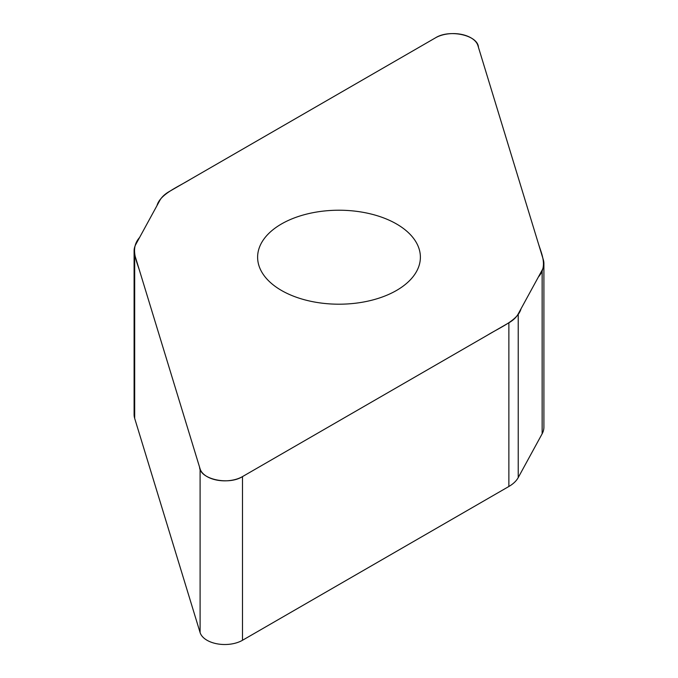 <?xml version="1.0" encoding="UTF-8"?>
<svg xmlns="http://www.w3.org/2000/svg" width="678" height="678" viewBox="0 0 678 678"><rect width="100%" height="100%" fill="white"/><g stroke="black" fill="none" stroke-linecap="round" stroke-linejoin="round"><path stroke-width="1.02" d="M543.9 263.53L543.9 427.208A37.883 21.874 180 0 1 542.146 433.784L518.221 477.592A37.883 21.874 180 0 1 508.873 486.482L242.495 640.278A25.061 14.467 180 0 1 217.24 643.846A25.061 14.467 180 0 1 200.095 632.557L134.676 418.368A37.883 21.874 180 0 1 134.1 414.563L134.1 250.894A37.883 21.874 0 0 0 134.676 254.691L200.095 468.888A25.061 14.467 0 0 0 217.24 480.168A25.061 14.467 0 0 0 242.495 476.6L508.873 322.804A37.883 21.874 0 0 0 518.221 313.922L542.146 270.107A37.883 21.874 0 0 0 543.9 263.53A37.883 21.874 0 0 0 543.324 259.733L477.905 45.536A25.061 14.467 0 0 0 460.76 34.256A25.061 14.467 0 0 0 435.505 37.824L169.127 191.62A37.883 21.874 0 0 0 159.779 200.502L135.854 244.317A37.883 21.874 0 0 0 134.1 250.894M396.545 290.438A81.385 46.985 180 0 1 307.854 300.625A81.385 46.985 180 0 1 257.615 257.216A81.385 46.985 180 0 1 339 210.222A81.385 46.985 180 0 1 420.385 257.216A81.385 46.985 180 0 1 396.545 290.438M435.505 37.824C449.599 28.849 478.024 35.264 478.439 47.291L538.612 244.309C542.112 255.131 547.57 266.496 538.4 276.963L521.035 308.761C517.873 320.355 500.466 327.169 487.516 335.135L242.495 476.6C228.401 485.575 199.976 479.16 199.561 467.134L139.388 270.115C135.888 259.293 130.43 247.928 139.6 237.461L156.965 205.663C160.127 194.069 177.534 187.255 190.484 179.289L435.505 37.824M518.221 313.922L518.221 477.592M508.873 486.482L508.873 322.804M242.495 476.6L242.495 640.278M200.095 468.888L200.095 632.557M542.146 270.107L542.146 433.784M134.676 254.691L134.676 418.368"/></g></svg>
